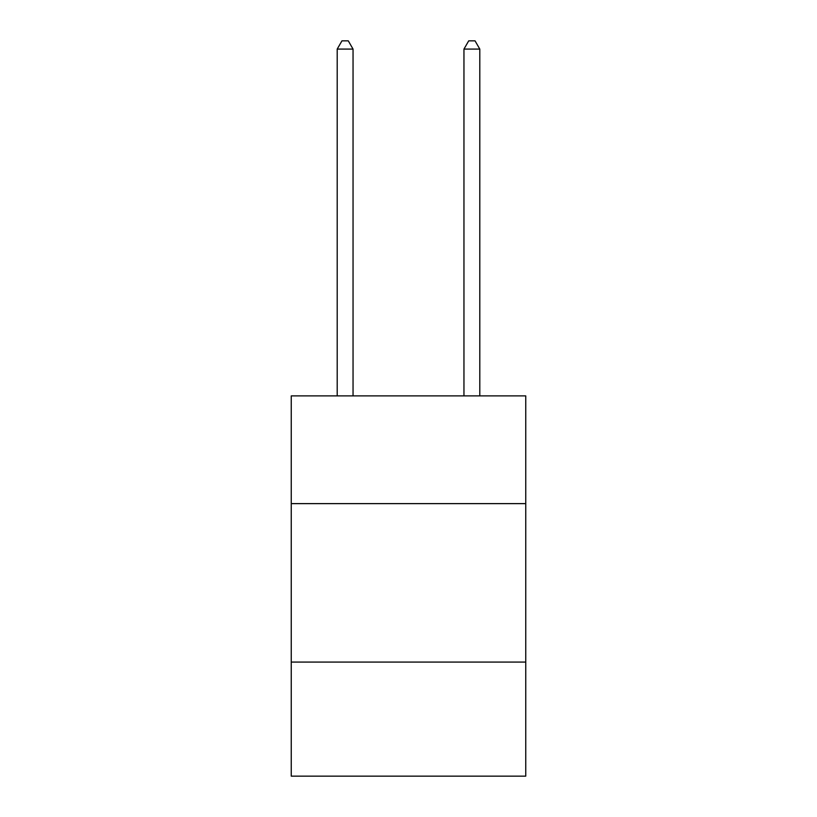 <?xml version="1.0" encoding="UTF-8"?>
<svg xmlns="http://www.w3.org/2000/svg" width="817" height="817" viewBox="0 0 817 817"><rect width="100%" height="100%" fill="white"/><g stroke="black" fill="none" stroke-linecap="round" stroke-linejoin="round"><path stroke-width="1.23" d="M525.75 503.629L525.75 395.888L291.25 395.888L291.25 503.629L525.75 503.629L525.75 776.15L291.25 776.15L291.25 503.629M525.75 662.076L291.25 662.076M353.046 395.888L353.046 49.091L337.196 49.091L337.196 395.888M337.196 49.091L341.955 40.85L348.287 40.85L353.046 49.091M479.804 395.888L479.804 49.091L463.954 49.091L463.954 395.888M463.954 49.091L468.713 40.85L475.045 40.85L479.804 49.091"/></g></svg>
